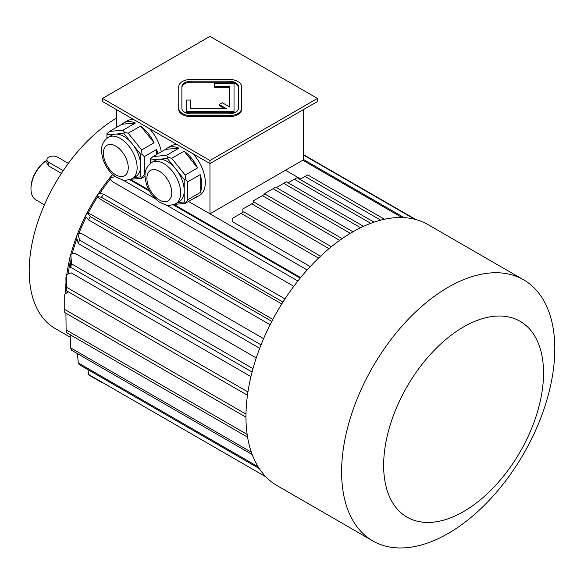 <?xml version="1.0" encoding="UTF-8"?>
<svg xmlns="http://www.w3.org/2000/svg" width="584" height="584" viewBox="0 0 584 584"><rect width="100%" height="100%" fill="white"/><g stroke="black" fill="none" stroke-linecap="round" stroke-linejoin="round"><path stroke-width="0.88" d="M238.418 87.658A9.424 5.439 0 0 0 228.994 82.22L191.311 82.22A9.424 5.439 0 0 0 181.887 87.658M190.683 108.755L190.683 100.054L186.281 100.054L186.281 111.296L234.023 111.296L234.023 83.731L214.547 83.731L214.547 87.293L229.621 87.293L229.621 106.96L222.3 102.726L219.19 104.521L226.519 108.755L190.683 108.755L190.683 101.076M219.19 104.521L219.19 105.551L224.738 108.755M186.281 111.296L186.281 112.318L234.023 112.318L234.023 111.296M209.97 160.49L317.462 98.433L209.97 36.376L102.485 98.433L209.97 160.49L209.97 163.571L317.462 101.514L317.462 98.433M178.748 108.39L178.748 109.42A12.563 7.256 0 0 0 191.311 116.669L228.994 116.669A12.563 7.256 0 0 0 241.557 109.42L241.557 86.629A12.563 7.256 0 0 0 228.994 79.38L191.311 79.38A12.563 7.256 0 0 0 178.748 86.629L178.748 108.39A12.563 7.256 0 0 0 191.311 115.647L228.994 115.647A12.563 7.256 0 0 0 241.557 108.39M151.847 162.381A23.871 13.782 60 0 1 163.783 163.564A23.871 13.782 60 0 1 179.376 184.602A23.871 13.782 60 0 1 175.718 203.728C170.156 205.539 166.915 205.962 165.995 205.006L159.607 202.225C151.088 196.122 146.248 187.705 145.088 176.981C144.474 171.076 146.73 166.206 151.847 162.381L155.395 160.33A23.871 13.782 60 0 1 158.892 159.257L150.453 160.009L150.453 163.323M167.331 158.498L158.892 159.257A23.871 13.782 60 0 1 167.331 161.512A23.871 13.782 60 0 1 175.777 169.002L167.331 158.498L167.958 157.308L166.513 155.337L178.945 148.161L165.491 149.358A28.579 16.498 60 0 1 167.258 148.051A28.579 16.498 60 0 1 178.945 148.161M184.215 179.5L175.777 169.002A23.871 13.782 60 0 1 184.215 190.749L184.215 179.5L185.457 179.084L185.165 175.083L197.604 167.9L184.142 151.161A28.579 16.498 60 0 1 197.604 167.9M177.697 202.582L184.215 202.006L184.215 190.749A23.871 13.782 60 0 1 179.266 201.677L175.718 203.728M174.412 204.378L185.165 203.422L197.604 196.239A28.579 16.498 60 0 1 195.837 197.553A28.579 16.498 60 0 1 193.815 198.429M185.165 203.422L187.763 199.721L200.202 192.545L200.202 174.601A28.579 16.498 60 0 1 200.202 192.545M184.215 202.006L185.457 202.422M187.763 199.721L187.763 181.777L200.202 174.601M187.763 181.777L185.457 179.084M165.491 149.358L153.052 156.541L150.453 158.877L150.453 160.009M153.052 156.541L166.513 155.337M185.165 175.083L171.711 158.337L184.142 151.161M171.711 158.337L167.958 157.308M108.317 137.255A23.871 13.782 60 0 1 120.253 138.437A23.871 13.782 60 0 1 135.846 159.468A23.871 13.782 60 0 1 132.188 178.602C126.626 180.405 123.385 180.836 122.465 179.879L116.077 177.098C107.566 170.995 102.726 162.578 101.558 151.855C100.944 145.942 103.2 141.072 108.317 137.255L111.873 135.203A23.871 13.782 60 0 1 115.369 134.123L106.93 134.875L106.93 138.189M123.808 133.371L115.369 134.123A23.871 13.782 60 0 1 123.808 136.386A23.871 13.782 60 0 1 132.247 143.868L123.808 133.371L124.428 132.181L122.983 130.21L135.422 123.027L121.961 124.231A28.579 16.498 60 0 1 123.728 122.917A28.579 16.498 60 0 1 135.422 123.027M140.686 154.366L132.247 143.868A23.871 13.782 60 0 1 140.686 165.622L140.686 154.366L141.934 153.95L141.642 149.949L154.074 142.773L140.62 126.027A28.579 16.498 60 0 1 154.074 142.773M121.961 124.231L109.522 131.407L106.93 133.743L106.93 134.875M130.889 179.251L141.642 178.288L145.066 176.31M141.642 178.288L141.934 177.288L145.139 174.076M134.167 177.456L140.686 176.872L141.934 177.288M156.673 154.446L156.673 149.468A28.579 16.498 60 0 1 157.724 153.847M144.241 174.594L144.241 156.651L156.673 149.468M144.241 156.651L141.934 153.95M140.686 176.872L140.686 165.622A23.871 13.782 60 0 1 135.743 176.55L132.188 178.602M141.642 149.949L128.181 133.21L140.62 126.027M128.181 133.21L124.428 132.181M109.522 131.407L122.983 130.21M116.698 127.268L116.698 109.719M188.552 201.465L209.97 213.832L303.249 159.98L303.249 109.719M307.169 269.947L209.97 213.832L209.97 163.571L102.485 101.514L102.485 98.433M167.258 148.051L170.813 146A28.579 16.498 60 0 1 177.324 144.722M192.873 153.694A28.579 16.498 60 0 1 199.392 195.501L195.837 197.553M123.728 122.917L127.283 120.866A28.579 16.498 60 0 1 133.802 119.589M149.343 128.568A28.579 16.498 60 0 1 161.272 151.796M110.398 178.901A123.742 71.445 120 0 0 99.762 193.465M97.44 197.02A123.742 71.445 120 0 0 88.075 213.255M86.155 217.036A123.742 71.445 120 0 0 78.855 233.527M76.935 238.659A123.742 71.445 120 0 0 72.139 254.003M70.219 262.026A123.742 71.445 120 0 0 68.145 273.984M66.956 291.029A123.742 71.445 120 0 0 66.963 292.81M250.93 376.622L71.19 272.845L66.379 274.648L66.576 287.248L247.923 391.944M256.252 357.934L75.358 253.5L70.766 254.222L71.569 263.88L252.989 368.621M263.596 338.647L82.015 233.812L77.781 233.432L79.57 240.097L261.026 344.859M272.852 319.397L90.951 214.379L87.213 212.912L90.33 216.606L271.801 321.382M281.758 303.972L99.857 198.954L96.718 196.443A130.655 75.431 -60 0 1 98.762 193.289L103.521 194.136L284.992 298.913M293.803 286.335L112.223 181.5L109.777 178.018A130.655 75.431 -60 0 1 112.084 175.149L113.128 174.871M300.629 277.597L174.061 204.524M148.818 189.946L130.531 179.398M310.228 266.581L232.184 221.526L232.184 218.511L243.732 211.846L320.543 256.193M209.97 213.832L285.481 170.236L300.636 178.989M415.888 219.555L303.249 154.519M414.684 219.234L303.249 154.899M101.477 382.316L90.33 375.877A149.497 86.315 -60 0 1 88.615 374.505L87.972 369.665M265.932 476.88L88.615 374.505M77.49 353.678L78.234 362.919L258.135 466.784M259.274 468.565L79.57 364.81A149.497 86.315 -60 0 1 78.234 362.919M70.138 334.72L70.657 347.896L251.346 452.213M252.178 454.534L71.569 350.261A149.497 86.315 -60 0 1 70.657 347.896M65.926 313.236L66.116 329.902L247.156 434.423M247.579 437.161L66.576 332.661A149.497 86.315 -60 0 1 66.116 329.902M245.973 414.107L64.744 309.476A149.497 86.315 -60 0 0 64.736 311.017A149.497 86.315 -60 0 0 64.744 312.557L245.952 417.173M64.736 311.017L64.736 295.635A130.655 75.431 -60 0 1 64.744 294.088L68.503 291.92M64.744 294.088L64.744 309.476M247.448 395.237L66.116 290.54A149.497 86.315 -60 0 1 66.576 287.248M66.116 290.54L65.912 277.947A130.655 75.431 -60 0 1 66.379 274.648M252.069 372.037L70.657 267.297A149.497 86.315 -60 0 1 71.569 263.88M70.657 267.297L69.861 257.639A130.655 75.431 -60 0 1 70.766 254.222M259.69 348.29L78.234 243.528A149.497 86.315 -60 0 1 79.57 240.097M78.234 243.528L76.453 236.863A130.655 75.431 -60 0 1 77.781 233.432M270.085 324.726L88.615 219.956A149.497 86.315 -60 0 1 90.33 216.606M88.615 219.956L85.498 216.262A130.655 75.431 -60 0 1 87.213 212.912M282.955 302.067L101.477 197.297A149.497 86.315 -60 0 1 103.521 194.136M101.477 197.297L96.718 196.443M404.15 217.628L303.249 159.374M402.04 217.533L302.797 160.235M300.198 278.123L173.229 204.816M149.438 191.085L129.699 179.69M297.898 280.999L166.44 205.101M155.103 198.56L122.917 179.974M115.267 176.55L109.777 178.018M116.698 117.939A125.626 72.533 120 0 0 29.2 271.012A125.626 72.533 120 0 0 55.217 328.529L70.233 337.194M65.985 282.525A125.626 72.533 120 0 0 65.62 292.044A125.626 72.533 120 0 0 65.634 293.577M112.617 174.419A125.626 72.533 120 0 0 70.89 254.201M69.897 258.128A125.626 72.533 120 0 0 66.831 274.48M331.347 246.733L254.39 202.305L251.726 203.845L329.011 248.667M329.799 248.003L329.011 248.463M242.842 212.357L242.842 208.97L251.726 203.845M342.158 238.622L265.048 194.1L262.384 195.64L339.669 240.374M340.508 239.776L339.669 240.258M253.5 202.816L253.5 200.772L262.384 195.64M352.984 231.782L275.706 187.172L273.042 188.712L350.327 233.344L351.21 232.819M264.158 194.618L264.158 193.837L273.042 188.712M363.54 226.344L286.372 181.792L283.7 183.332L360.613 227.731M276.385 187.559L283.7 183.332M374.045 222.154L297.03 177.689L294.365 179.222L370.76 223.329M288.138 182.821L294.365 179.222M384.484 219.256L307.688 174.915L305.023 176.456L380.71 220.153M299.957 179.376L305.023 176.456M319.09 257.573L318.346 258.004L241.061 213.379M448.198 287.262A150.752 87.038 120 0 0 349.721 420.108A150.752 87.038 120 0 0 372.826 540.908A150.752 87.038 120 0 0 523.578 453.87A150.752 87.038 120 0 0 523.578 279.794A150.752 87.038 120 0 0 448.198 287.262M523.578 279.794L427.926 224.57A150.752 87.038 120 0 0 352.546 232.038A150.752 87.038 120 0 0 245.952 416.669A150.752 87.038 120 0 0 277.174 485.684L372.826 540.908M463.586 326.916A113.062 65.277 120 0 0 394.353 505.364A113.062 65.277 120 0 0 532.827 425.422A113.062 65.277 120 0 0 463.586 326.916M68.365 163.359L57.626 157.162A6.278 3.628 0 0 0 50.779 156.373A6.278 3.628 0 0 0 46.902 159.724A6.278 3.628 0 0 0 48.742 162.286L63.225 170.652M46.902 160.272A22.615 13.052 120 0 0 30.974 187.931L30.974 188.961A23.871 13.782 120 0 0 35.923 199.881L44.428 204.794M46.902 159.724L46.902 163.14L48.742 166.053L61.415 173.368M46.902 160.301A23.871 13.782 120 0 0 30.974 188.961M181.887 108.39A9.424 5.439 0 0 0 191.311 113.829L228.994 113.829A9.424 5.439 0 0 0 238.418 108.39L238.418 86.629A9.424 5.439 0 0 0 228.994 81.191L191.311 81.191A9.424 5.439 0 0 0 181.887 86.629L181.887 108.39M214.547 86.271L229.621 86.271L229.621 106.96M115.814 146.131A17.586 10.154 60 0 1 126.582 173.893A17.586 10.154 60 0 1 105.04 161.454A17.586 10.154 60 0 1 115.814 146.131M159.337 171.258A17.586 10.154 60 0 1 170.112 199.02A17.586 10.154 60 0 1 148.57 186.581A17.586 10.154 60 0 1 159.337 171.258M48.742 166.053L48.742 162.286M191.311 115.647L191.311 116.669M228.994 115.647L228.994 116.669M191.311 81.191L191.311 82.22M228.994 81.191L228.994 82.22"/></g></svg>
